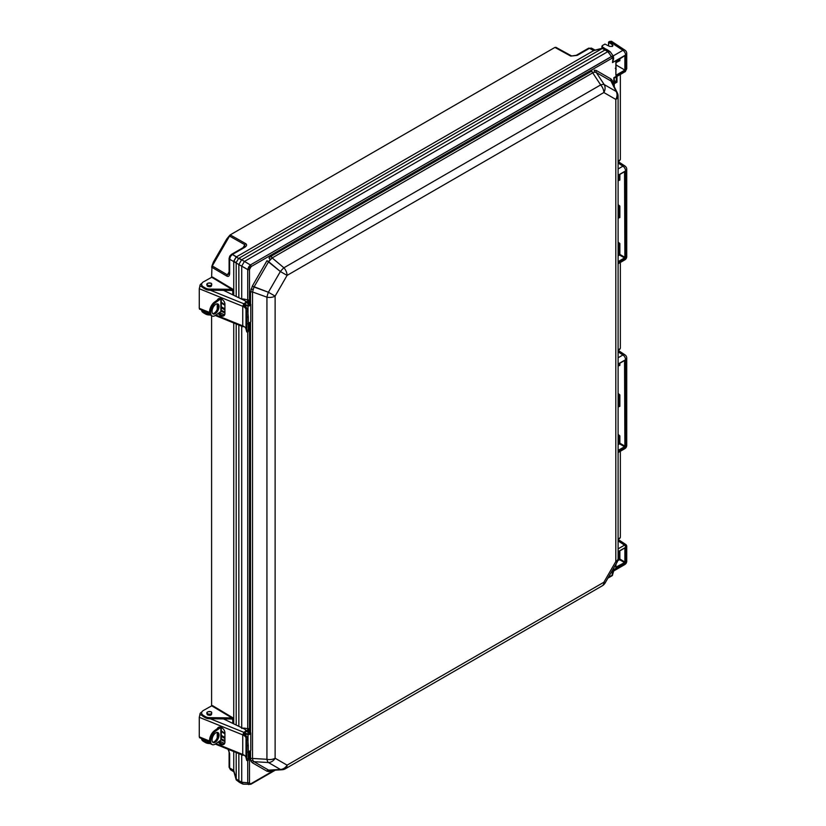<?xml version="1.0" encoding="UTF-8"?>
<svg xmlns="http://www.w3.org/2000/svg" width="826" height="826" viewBox="0 0 826 826"><rect width="100%" height="100%" fill="white"/><g stroke="black" fill="none" stroke-linecap="round" stroke-linejoin="round"><path stroke-width="1.24" d="M211.601 277.319L212.003 265.786L229.246 235.906L230.671 235.152L245.776 243.691C247.15 244.744 246.778 245.972 244.641 247.397L232.405 254.46A1.931 1.115 -120 0 0 231.456 254.377L243.701 247.315A1.931 1.115 60 0 1 244.641 247.397C246.778 245.972 247.15 244.744 245.776 243.691A1.931 1.146 119.5 0 0 244.806 244.713L229.711 236.174L230.671 235.152L245.776 243.691A1.931 1.146 119.5 0 0 244.806 244.713L243.112 247.655L244.806 244.713L244.713 246.458L244.806 244.713L244.713 246.458L243.701 247.315A1.931 1.115 60 0 1 244.641 247.397L232.405 254.46A1.931 1.115 -120 0 0 231.456 254.377L243.701 247.315A1.931 1.115 60 0 1 244.641 247.397L232.405 254.46L230.444 256.514L229.649 259.24L229.649 273.375A1.931 1.115 180 0 1 229.101 272.601L228.864 273.902L227.398 274.862L229.101 271.919M238.848 753.611L238.848 780.715L241.708 782.139L242.751 784.039L239.726 782.532L238.848 780.715L241.708 782.139L241.708 754.757L241.719 782.243L243.195 784.163L250.856 784.277A1.466 0.847 60 0 0 251.166 783.606L249.979 783.729L249.504 782.645L249.979 783.729A1.466 1.198 -60 0 1 248.626 784.535L247.728 782.78A1.466 0.847 180 0 0 249.504 782.645L249.504 751.805L249.504 782.645A1.466 0.847 180 0 1 247.728 782.78L248.626 784.535A1.466 1.198 -60 0 0 249.979 783.729L251.166 783.606A1.466 0.847 60 0 1 250.856 784.277L242.751 784.039L239.726 782.532L238.848 780.715L238.848 753.611L238.848 780.715L238.848 753.611L238.848 780.715L239.592 782.459L241.605 782.305M618.096 539.481L620.357 537.385L620.357 451.254M618.127 350.327L624.983 354.86A3.903 2.251 123.5 0 0 622.918 354.984L618.096 357.772L622.918 354.984A3.903 2.251 -120 0 1 625.581 359.702L618.096 364.029L625.581 359.702L625.581 446.918A3.903 2.251 0 0 0 626.727 445.328A3.903 2.251 0 0 1 625.581 446.918A3.903 2.251 60 0 1 624.776 448.704A3.903 2.251 60 0 0 625.581 446.918L618.096 451.244L625.581 446.918L625.581 359.702A3.903 2.251 -0 0 0 626.727 358.112A3.903 3.903 0 0 0 624.983 354.86L618.127 350.327L619.676 349.439L618.096 350.348L620.357 348.252L620.357 262.462M618.127 161.535L624.983 166.057A3.903 2.251 123.5 0 0 622.918 166.181L618.096 168.979L622.918 166.181A3.903 2.251 60 0 1 625.581 170.91A3.903 2.251 180 0 0 626.727 169.32L626.727 256.525A3.903 2.251 180 0 1 625.581 258.125L618.096 262.441L625.581 258.125L625.581 170.91A3.903 2.251 180 0 0 626.727 169.32A3.903 3.903 0 0 0 624.983 166.057L618.127 161.535L619.676 160.647L618.096 161.555L620.357 159.459L620.357 74.454M607.926 51.47L607.048 49.653L607.926 51.47L607.048 49.653L605.169 49.88L241.605 259.777L238.848 264.557L238.848 297.763L238.848 264.557L238.848 297.763L238.848 264.557L241.605 259.777L238.848 264.557L238.848 297.763M238.848 325.041L238.848 726.333M236.184 323.957L236.184 725.042M233.748 723.855L233.748 322.976M239.592 782.459L236.215 779.889L236.184 752.527L236.184 778.949L238.848 780.715L239.592 782.459L238.848 780.715L236.184 778.949L238.848 780.715M230.444 769.677L229.649 767.901A1.931 1.115 180 0 1 229.101 767.127L229.101 752.992A1.931 1.115 0 0 0 229.649 753.766L229.649 767.901A1.931 1.115 180 0 1 229.101 767.127L229.101 752.992C229.329 751.371 227.057 747.53 227.387 748.655C227.057 747.53 229.329 751.371 229.101 752.992A1.931 1.115 0 0 0 229.649 753.766L229.649 767.901A1.931 1.115 180 0 1 229.101 767.127L229.101 752.992A1.931 1.115 0 0 0 229.649 753.766L229.649 767.901L233.748 770.441L233.748 751.546L233.727 770.782L236.174 779.29L236.184 752.527M238.848 264.557L241.708 266.199L241.708 299.146L241.719 266.106L244.382 261.481L241.719 266.106L247.728 269.575L247.728 300.014A1.951 0.826 -72.9 0 1 247.232 301.975L248.863 302.595L248.822 300.003L250.051 305.558L249.679 302.657L248.884 302.595L249.163 303.916L248.512 303.885L248.657 300.003L248.863 302.595L248.657 300.003L249.504 300.385A1.951 1.59 -69.2 0 0 249.679 302.657L249.917 303.483L248.884 302.595L249.163 303.947L248.512 303.958L248.863 302.595L247.232 301.975A1.951 0.826 -72.9 0 0 247.728 300.014L248.657 300.003L247.728 300.014C244.486 299.033 242.472 298.775 241.708 299.219C242.472 298.775 244.486 299.033 247.728 300.014L247.728 269.575L250.392 264.96A1.466 0.847 -120 0 1 251.166 266.561L612.169 58.13L251.166 266.561L249.504 269.441A1.466 0.847 180 0 1 247.728 269.575L248.626 267.015L249.979 267.8L249.504 269.441A1.466 0.847 180 0 1 247.728 269.575L236.184 263.019L236.184 296.472L236.174 262.606L238.58 258.435L241.605 259.777L238.848 264.557L241.605 259.777L250.392 264.96L611.983 56.323A1.466 1.002 70.9 0 1 612.51 57.975L612.169 58.13A1.466 0.847 -120 0 0 611.405 56.529L611.983 56.323A1.466 1.002 70.9 0 1 612.51 57.975L612.169 58.13A1.466 0.847 -120 0 0 611.405 56.529L607.833 51.635L244.465 261.429L250.392 264.96L611.405 56.529L607.926 51.594L244.465 261.429L241.605 259.777L605.169 49.88L241.605 259.777L605.169 49.88L607.182 49.725L605.169 49.88L241.605 259.777L238.941 258.239L241.605 259.777M605.169 49.88L607.833 51.635L602.319 48.455L238.941 258.239L602.608 48.269L603.93 48.094L607.048 49.653L605.169 49.88L602.608 48.269L603.93 48.094L607.048 49.653L605.169 49.88L602.319 48.455L238.941 258.239M230.444 256.514L229.762 256.122L230.444 256.514L229.649 259.24L230.444 256.514L229.762 256.122L231.456 254.377A1.931 1.115 -120 0 1 232.405 254.46L236.504 256.834L232.405 254.46L230.444 256.514L232.405 254.46L238.58 258.435L236.174 262.606L238.58 258.435L236.143 257.02L238.58 258.435M602.319 48.455L593.718 50.593L589.475 48.311L577.24 55.373A1.931 1.115 -120 0 0 576.29 55.29L576.29 55.29A1.931 1.115 -120 0 1 577.24 55.373A1.931 1.115 -120 0 0 576.29 55.29L588.525 48.228L576.29 55.29L571.685 55.982A1.931 1.115 -61.7 0 1 571.695 55.992A1.931 1.115 -61.7 0 0 571.685 55.982A1.931 1.115 -61.7 0 1 571.695 55.992M236.184 296.472L236.174 262.606L233.727 261.202L236.143 257.02L593.718 50.593L589.475 48.311A1.931 1.115 -120 0 0 588.525 48.228L576.29 55.29L571.675 55.982L576.29 55.29M236.184 263.019L229.649 259.24A1.931 1.115 180 0 1 229.101 258.466L229.101 258.466A1.931 1.115 180 0 1 229.669 257.671A1.931 1.115 180 0 0 229.101 258.466L229.101 258.466A1.931 1.115 180 0 1 229.669 257.671M236.174 262.606L233.727 261.202L233.748 295.285L233.748 261.605L229.649 259.24A1.931 1.115 180 0 1 229.101 258.466A1.931 1.115 180 0 0 229.649 259.24L229.649 273.375A1.931 1.115 180 0 1 229.101 272.601L229.101 258.466L229.762 256.122L229.101 258.466L229.101 272.601L228.864 273.902L227.408 274.862L228.864 273.902L229.101 272.601L229.101 258.466L229.762 256.122L231.456 254.377L243.701 247.315M211.601 705.889L211.601 315.738M243.112 247.655L244.806 244.713L229.246 235.906L230.206 234.894L211.601 267.128L230.206 234.894L554.938 47.412L556.373 47.578L555.402 47.671L556.373 47.578L555.402 47.671L556.373 47.578L555.402 47.671L570.725 56.085A1.931 1.125 -61.2 0 1 571.675 55.982A1.931 1.115 -61.7 0 0 570.745 56.096L570.725 56.085A1.931 1.125 -61.2 0 1 571.675 55.982A1.931 1.115 -61.7 0 0 570.745 56.096L554.938 47.412L570.725 56.085A1.931 1.125 -61.2 0 1 571.675 55.982A1.931 1.115 -61.7 0 0 570.745 56.096L570.725 56.085M233.748 751.546L233.748 770.441L229.649 767.901L233.748 770.441L236.184 778.949M602.608 48.269L594.008 50.407L603.145 48.001L594.008 50.407L603.145 48.001L607.048 49.653M591.416 48.114L589.475 48.311L591.416 48.114L589.475 48.311L577.24 55.373L570.745 56.096M614.265 80.576L616.981 82.135L614.265 83.705M236.504 256.834L594.008 50.407L236.143 257.02L233.748 261.605L229.649 259.24L229.649 273.375C229.483 275.915 228.606 276.865 227.016 276.214L211.601 267.128L212.055 267.397L212.458 266.055L227.398 274.862A1.931 1.156 -60 0 0 227.016 276.214L227.016 276.214A1.931 1.146 -59.5 0 1 227.398 274.862A1.931 1.156 -60 0 0 227.016 276.214L212.055 267.397L212.458 266.055L227.398 274.862A1.931 1.146 -59.5 0 0 227.005 276.204C228.606 276.865 229.483 275.915 229.649 273.375A1.931 1.115 180 0 1 229.101 272.601M619.676 538.562L620.357 537.385L619.676 538.562M619.676 349.439L620.357 348.252L619.676 349.439M619.676 160.647L620.357 159.459L619.676 160.647M230.206 234.894L554.938 47.412L230.206 234.894L245.776 243.691A1.931 1.146 119.5 0 0 244.806 244.713L229.711 236.174L230.671 235.152M236.215 779.889L233.768 771.391L236.174 779.29M614.265 82.951L616.33 81.764L614.265 82.951L616.33 81.764L616.981 82.135L616.33 81.764L616.33 76.777M232.756 723.38L232.756 719.508L231.889 718.992L232.756 719.508L231.889 717.887L233.2 717.99L212.726 705.745A1.962 1.156 -59.1 0 0 211.714 705.827L203.516 710.401A6.143 3.552 0 0 0 201.637 712.952A6.143 3.552 0 0 0 203.361 715.419L205.313 716.586A6.143 3.552 0 0 0 209.628 717.66L231.889 717.887L211.714 705.827M233.727 723.855L233.2 717.99M210.444 743.565L209.628 743.555A6.143 3.552 180 0 1 205.313 742.471L203.361 741.304A6.143 3.552 180 0 1 201.637 738.847L201.637 738.568M209.835 742.45L209.628 742.45A6.143 3.552 180 0 1 205.313 741.366L203.361 740.199A6.143 3.552 180 0 1 201.843 738.65M201.637 712.952L201.637 714.056A6.143 3.552 0 0 0 203.361 716.524L205.313 717.691A6.143 3.552 0 0 0 209.628 718.765L231.889 718.992M201.854 712.033A5.276 3.046 0 0 0 201.152 712.425A5.276 3.046 0 0 0 199.913 714.387A5.276 3.046 0 0 0 199.923 714.573L199.273 717.309L242.741 734.872L244.95 732.745L244.95 731.64A3.118 1.807 0 0 0 245.683 730.483A3.118 1.807 0 0 0 244.568 729.1L223.526 718.909M199.923 737.36L199.273 736.875L199.273 717.309M243.907 733.457L243.907 732.352L244.95 731.64M210.31 718.775L243.907 732.352L242.741 734.872A7.806 4.502 0 0 1 246.003 738.021L246.478 740.251L247.821 740.158L247.346 737.917A9.158 5.286 0 0 0 243.515 734.231M245.683 730.483L245.683 731.588A3.118 1.807 180 0 1 244.95 732.745M224.404 743.865A4.688 3.128 50.5 0 1 219.024 741.418M218.147 728.067A4.688 3.128 50.5 0 1 218.518 727.303M218.209 741.996A4.688 3.128 -129.5 0 0 224.052 744.226A4.688 3.128 -129.5 0 0 224.909 742.171L224.909 732.734A4.688 3.128 -129.5 0 0 222.359 728.098A4.688 3.128 -129.5 0 0 218.095 727.572A4.688 3.128 -129.5 0 0 217.403 728.594M217.238 732.383L217.238 737.835M247.821 740.158L248.296 745.579L246.953 745.672L246.757 760.529L246.003 757.587L246.003 738.021M242.741 734.872L242.741 754.448A7.806 4.502 180 0 1 246.003 757.587M246.953 758.867L248.296 758.774L248.296 745.579M248.296 758.774L248.099 760.436L246.757 760.529M246.953 745.672L246.478 740.251M220.945 727.314A1.962 1.136 0 0 1 220.852 727.386L215.524 731.165A7.806 4.016 115.2 0 0 210.599 741.025A7.806 4.016 115.2 0 0 212.21 744.598A7.806 4.016 115.2 0 0 215.524 743.906L220.852 740.127A1.962 1.136 180 0 0 221.161 739.817L224.909 741.572M219.561 727.066L214.481 730.669A7.806 4.016 115.2 0 0 209.556 740.54A7.806 4.016 115.2 0 0 211.157 744.102L212.21 744.598M217.3 732.383A5.534 2.85 -64.8 0 1 217.971 734.562A5.534 2.85 -64.8 0 1 216.206 739.735A5.534 2.85 -64.8 0 1 212.695 742.192M219.014 735.057A5.534 2.85 -64.8 0 1 216.939 740.664A5.534 2.85 -64.8 0 1 213.18 742.543A5.534 2.85 -64.8 0 1 212.034 740.013A5.534 2.85 -64.8 0 1 214.12 734.407A5.534 2.85 -64.8 0 1 217.878 732.528A5.534 2.85 -64.8 0 1 219.014 735.057M243.525 734.087L248.017 734.5A2.385 1.373 0 0 0 250.784 733.147L250.784 749.967A2.385 1.373 180 0 1 248.296 751.34M224.631 743.483L219.509 741.077M250.784 733.147A2.385 1.373 0 0 0 250.144 732.208L250.051 732.146M244.073 733.343L248.234 733.736M221.296 738.867L224.909 740.571M221.296 727.458L221.296 739.415A1.962 1.136 180 0 1 221.161 739.817M232.756 294.81L232.756 290.928L231.889 290.422L232.756 290.928L231.889 289.317L233.2 289.42L212.726 277.175A1.962 1.156 -59.1 0 0 211.714 277.257L203.516 281.831A6.143 3.552 0 0 0 201.637 284.381A6.143 3.552 0 0 0 203.361 286.849L205.313 288.016A6.143 3.552 0 0 0 209.628 289.09L231.889 289.317L211.714 277.257M233.727 295.285L233.2 289.42M210.444 314.995L209.628 314.985A6.143 3.552 180 0 1 205.313 313.901L203.361 312.734A6.143 3.552 180 0 1 201.637 310.266L201.637 309.998M209.835 313.88L209.628 313.88A6.143 3.552 180 0 1 205.313 312.796L203.361 311.629A6.143 3.552 180 0 1 201.843 310.08M201.637 284.381L201.637 285.486A6.143 3.552 0 0 0 203.361 287.954L205.313 289.11A6.143 3.552 0 0 0 209.628 290.194L231.889 290.422M201.854 283.463A5.276 3.046 0 0 0 201.152 283.855A5.276 3.046 0 0 0 199.913 285.817A5.276 3.046 0 0 0 199.923 286.002L199.273 288.728L242.741 306.301L244.95 304.175L244.95 303.07A3.118 1.807 0 0 0 245.683 301.913A3.118 1.807 0 0 0 244.568 300.53L223.526 290.339M199.923 308.79L199.273 308.305L199.273 288.728M243.907 304.887L243.907 303.782L244.95 303.07M210.31 290.205L243.907 303.782L242.741 306.301A7.806 4.502 0 0 1 246.003 309.451L246.478 311.681L247.821 311.588L247.346 309.347A9.158 5.286 0 0 0 243.515 305.661M245.683 301.913L245.683 303.018A3.118 1.807 180 0 1 244.95 304.175M224.404 315.295A4.688 3.128 50.5 0 1 219.024 312.847M218.147 299.497A4.688 3.128 50.5 0 1 218.518 298.733M218.209 313.426A4.688 3.128 -129.5 0 0 224.052 315.656A4.688 3.128 -129.5 0 0 224.909 313.601L224.909 304.164A4.688 3.128 -129.5 0 0 222.359 299.528A4.688 3.128 -129.5 0 0 218.095 299.002A4.688 3.128 -129.5 0 0 217.403 300.024M217.238 303.813L217.238 309.265M247.821 311.588L248.296 317.008L246.953 317.101L246.757 331.959L246.003 329.016L246.003 309.451M242.741 306.301L242.741 325.867A7.806 4.502 180 0 1 246.003 329.016M246.953 330.297L248.296 330.204L248.296 317.008M248.296 330.204L248.099 331.866L246.757 331.959M246.953 317.101L246.478 311.681M220.945 298.744A1.962 1.136 0 0 1 220.852 298.816L215.524 302.595A7.806 4.016 115.2 0 0 210.599 312.455A7.806 4.016 115.2 0 0 212.21 316.028A7.806 4.016 115.2 0 0 215.524 315.336L220.852 311.557A1.962 1.136 180 0 0 221.161 311.247L224.909 313.002M219.561 298.496L214.481 302.099A7.806 4.016 115.2 0 0 209.556 311.97A7.806 4.016 115.2 0 0 211.157 315.532L212.21 316.028M217.3 303.813A5.534 2.85 -64.8 0 1 217.971 305.992A5.534 2.85 -64.8 0 1 216.206 311.165A5.534 2.85 -64.8 0 1 212.695 313.622M219.014 306.487A5.534 2.85 -64.8 0 1 216.939 312.094A5.534 2.85 -64.8 0 1 213.18 313.973A5.534 2.85 -64.8 0 1 212.034 311.443A5.534 2.85 -64.8 0 1 214.12 305.837A5.534 2.85 -64.8 0 1 217.878 303.958A5.534 2.85 -64.8 0 1 219.014 306.487M243.525 305.517L248.017 305.93A2.385 1.373 0 0 0 250.784 304.577L250.784 321.397A2.385 1.373 180 0 1 248.296 322.77M224.631 314.912L219.509 312.507M250.784 304.577A2.385 1.373 0 0 0 250.144 303.638L250.051 303.576M244.073 304.773L248.234 305.155M221.296 310.297L224.909 312.001M221.296 298.888L221.296 310.834A1.962 1.136 180 0 1 221.161 311.247M233.748 295.285L233.748 261.605M233.727 261.202L236.143 257.02M594.008 50.407L603.145 48.001M229.649 273.375C229.483 275.915 228.606 276.865 227.016 276.214L212.055 267.397L212.458 266.055L227.398 274.862A1.931 1.156 -60 0 0 227.016 276.214A1.931 1.146 -59.5 0 1 227.398 274.862M612.376 46.432L609.547 46.38L604.952 44.088L602.34 45.595L602.309 46.814L605.221 48.734L602.309 46.814L602.309 48.207L602.34 45.595L604.952 44.088L609.547 46.38L612.376 46.432L612.376 44.749L612.376 46.432L612.964 45.606L612.376 46.432L612.376 44.749L608.69 42.312L608.69 45.884L608.7 41.919L611.529 41.3L624.983 50.19A3.903 2.251 123.5 0 0 622.918 50.314L609.516 41.455L611.529 41.3L624.983 50.19A3.903 2.251 123.5 0 0 622.918 50.314A3.903 2.251 60 0 1 625.581 55.032L612.51 62.58L613.129 56.746L611.983 56.323L613.129 56.746L612.51 62.58L613.656 58.739L612.51 62.58L625.581 55.032L625.581 70.933L625.581 55.032A3.903 2.251 180 0 0 626.727 53.442A3.903 2.251 180 0 1 625.581 55.032A3.903 2.251 60 0 0 622.918 50.314L609.516 41.455L608.69 42.312L612.376 44.749L612.376 46.432M611.003 78.986A1.931 1.58 -60 0 0 610.92 80.969L596.269 72.512L594.617 72.141L592.738 72.853L272.177 257.929L268.646 261.656L253.995 287.025L252.529 291.96A1.931 1.115 0 0 0 250.505 292.218L252.333 286.064L253.995 287.025L252.529 291.96A1.931 1.115 0 0 0 250.505 292.218L252.333 286.064L268.398 292.249A7.806 1.373 109.9 0 0 266.932 297.174L252.529 291.96L252.529 758.454L252.859 760.436L253.995 761.686A1.931 1.58 -60 0 0 252.333 762.749L250.97 761.2L250.505 758.712L250.505 750.607L250.505 758.712A1.931 1.115 0 0 1 252.529 758.454L252.859 760.436L253.995 761.686A1.931 1.58 -60 0 0 252.333 762.749L250.97 761.2L250.505 758.712A1.931 1.115 0 0 1 252.529 758.454L266.932 759.29A7.806 2.922 93.3 0 0 268.398 762.522L253.995 761.686L268.646 770.142A1.931 1.58 -60 0 0 266.974 771.205L252.333 762.749L266.974 771.205A1.931 1.58 -60 0 1 268.646 770.142L280.365 769.429L268.398 762.522L253.995 761.686L268.646 770.142L280.365 769.429L268.398 762.522A7.806 2.922 93.3 0 1 266.932 759.29L266.932 297.174L252.529 291.96L252.529 758.454L266.932 759.29L266.932 297.174A7.806 1.373 109.9 0 1 268.398 292.249L280.365 271.527L268.646 261.656L253.995 287.025L268.398 292.249L280.365 271.527L266.974 260.696L268.646 261.656L270.216 259.426A1.931 0.609 43.4 0 1 268.997 257.96L271.393 256.039A1.931 1.115 -120 0 0 272.177 257.929L270.216 259.426A1.931 0.609 43.4 0 1 268.997 257.96L271.393 256.039A1.931 1.115 -120 0 0 272.177 257.929L283.896 267.789A7.806 1.373 130.1 0 0 280.365 271.527A7.806 1.373 130.1 0 1 283.896 267.789L600.657 84.913L592.738 72.853L272.177 257.929L283.896 267.789L600.657 84.913L592.738 72.853A1.931 1.115 -120 0 1 591.943 70.974A1.931 1.115 -120 0 0 592.738 72.853L594.617 72.141A1.931 1.456 84.3 0 1 594.338 70.138L596.362 70.53A1.931 1.58 -60 0 0 596.269 72.512L594.617 72.141A1.931 1.456 84.3 0 1 594.338 70.138L596.362 70.53A1.931 1.58 -60 0 0 596.269 72.512L604.198 84.562A7.806 2.922 146.7 0 0 600.657 84.913A7.806 2.922 146.7 0 1 604.198 84.562L616.155 91.469L610.92 80.969L596.269 72.512L604.198 84.562A7.806 6.371 120 0 1 603.847 92.522L287.087 275.399L275.12 296.121L275.12 758.237L287.087 765.144L603.868 582.258L615.804 561.566L615.804 99.43L603.847 92.522A7.806 4.502 -120 0 0 600.657 84.913A7.806 4.502 -120 0 1 603.847 92.522L287.087 275.399A7.806 4.502 -120 0 0 283.896 267.789A7.806 4.502 -120 0 1 287.087 275.399L280.365 271.527L287.087 275.399L275.12 296.121L268.398 292.249L275.12 296.121A7.806 4.502 180 0 1 266.932 297.174A7.806 4.502 180 0 0 275.12 296.121L275.12 758.237A7.806 4.502 180 0 1 266.932 759.29A7.806 4.502 180 0 0 275.12 758.237A7.806 6.371 120 0 1 268.398 762.522A7.806 6.371 120 0 0 275.12 758.237L287.087 765.144A7.806 6.371 120 0 1 280.365 769.429A7.806 5.121 -93.5 0 0 282.038 769.749A7.806 5.121 -93.5 0 1 280.365 769.429A7.806 6.371 120 0 0 287.087 765.144L603.868 582.258L615.804 561.566L615.804 99.43L603.847 92.522A7.806 6.371 120 0 0 604.198 84.562L616.155 91.469A7.806 6.371 120 0 1 615.804 99.43A7.806 4.502 180 0 0 618.096 96.25A7.806 4.502 180 0 1 615.804 99.43A7.806 6.371 120 0 0 616.155 91.469L610.92 80.969A1.931 1.58 -60 0 1 611.003 78.986L612.355 80.545L612.83 83.034A1.931 1.115 0 0 0 612.531 83.261A1.931 1.115 0 0 1 612.83 83.034L612.355 80.545A1.931 1.456 155.7 0 0 611.952 82.104A1.931 1.456 155.7 0 1 612.355 80.545L611.003 78.986L596.362 70.53L611.003 78.986M271.434 770.39A1.931 1.115 -120 0 0 271.393 770.772L268.997 771.608L266.974 771.205L268.997 771.608A1.931 1.456 -95.7 0 1 270.143 770.472A1.931 1.456 -95.7 0 0 268.997 771.608L271.393 770.772A1.931 1.115 -120 0 1 271.434 770.39M248.698 752.496L247.728 752.156L248.698 752.496M249.504 751.65L248.843 752.455L249.504 751.65M248.719 324.009L247.728 323.792L248.657 324.019L250.051 322.388L248.719 324.009M247.728 728.749L249.504 728.976L250.216 732.259L250.216 730.329A1.951 1.125 0 0 0 249.648 731.082A1.951 1.125 0 0 1 250.216 730.329L249.504 728.976A1.951 1.58 -70 0 0 249.679 731.258L248.853 731.216L249.163 734.448L248.781 731.227L245.59 730.06L247.346 730.783A1.951 0.919 -77.2 0 0 247.728 728.749L248.523 728.625L248.781 731.227L247.346 730.783A1.951 0.919 -77.2 0 0 247.728 728.749L247.728 331.887L247.728 728.749C244.486 728.026 242.472 727.923 241.708 728.429C242.472 727.923 244.486 728.026 247.728 728.749M249.504 323.152L248.822 323.978L249.504 323.152M241.708 326.187L241.708 727.716L241.708 326.187M618.829 243.009L619.861 243.577L619.861 254.418L624.879 257.32L624.539 171.56L625.561 171.746L624.879 171.756L624.879 257.32L625.561 257.309L624.539 257.908L624.869 258.507L625.561 257.309L625.561 171.746L624.869 171.354L618.096 175.267L624.869 171.354L625.561 171.746L625.561 257.309L624.869 258.507L618.096 262.42L624.869 258.507L624.879 257.32L619.18 254.418L619.18 243.587L618.096 244.217L619.18 243.587L618.54 242.452L619.861 243.577L618.096 243.433L618.829 243.009M618.829 205.55L619.861 206.118L619.861 217.537L618.54 217.259L619.861 217.537L619.18 217.548L619.18 206.128L618.096 206.758L619.18 206.128L618.54 204.993L619.861 206.118L618.096 205.973L618.829 205.55M618.829 435.323L619.861 435.901L619.861 443.211L624.879 446.112L624.539 360.353L625.561 360.549L624.879 360.549L624.879 446.112L625.561 446.102L624.539 446.711L624.869 447.3L625.561 446.102L625.561 360.549L624.869 360.146L618.096 364.06L624.869 360.146L625.561 360.549L625.561 446.102L624.869 447.3L618.096 451.213L624.869 447.3L624.879 446.112L619.18 443.221L619.18 435.901L618.096 436.531L619.18 435.901L618.54 434.765L619.861 435.901L618.096 435.746L618.829 435.323M618.829 394.353L619.861 394.921L619.861 406.34L618.54 406.051L619.861 406.34L619.18 406.34L619.18 394.921L618.096 395.551L619.18 394.921L618.54 393.785L619.861 394.921L618.096 394.776L618.829 394.353M249.638 302.492A1.951 1.208 -3.8 0 1 250.206 301.583L249.504 300.385L249.504 269.441L249.504 300.385A1.951 1.59 -69.2 0 0 249.679 302.657L249.07 302.533L248.822 300.003L250.206 301.583L250.216 303.689L250.216 301.748A1.951 1.125 0 0 0 249.648 302.502L249.638 302.481A1.951 1.208 -3.8 0 1 250.206 301.583L250.216 301.748A1.951 1.125 0 0 0 249.648 302.502M624.879 70.086L616.02 64.965L624.879 70.086L624.879 55.879L625.561 55.879L624.869 55.476L625.561 55.879L625.561 70.478L624.879 70.086L624.869 55.476L616.557 60.277L615.876 61.465L615.876 75.269L616.557 75.672L616.227 75.083L624.879 70.086L625.561 70.478L616.557 75.672L616.227 75.083L624.879 70.086M625.53 546.915A1.466 0.847 -120 0 0 624.528 545.15L618.096 540.896L624.528 545.15A1.466 0.847 -120 0 1 625.53 546.915L625.581 546.884C627.068 546.007 627.099 545.604 625.685 545.676C626.531 544.54 626.17 544.344 624.621 545.098A1.466 0.878 -118.3 0 1 625.581 546.884C627.068 546.007 627.099 545.604 625.685 545.676C626.531 544.54 626.17 544.344 624.621 545.098A1.466 0.878 -118.3 0 1 625.581 546.884L625.53 546.915M613.832 77.727L625.53 70.974L626.727 68.734L625.581 70.933A1.466 0.816 -121.6 0 1 625.313 71.583L625.313 71.583A1.466 0.816 -121.6 0 0 625.581 70.933L625.53 70.974A1.466 0.847 -120 0 1 625.22 71.645A1.466 0.847 -120 0 0 625.53 70.974L613.832 77.727L613.832 85.873L613.832 77.727M617.27 92.76A7.806 5.121 153.5 0 0 616.155 91.469A7.806 5.121 153.5 0 1 617.27 92.76L611.932 82.053L617.27 92.76A7.806 7.806 0 0 1 618.096 96.25A7.806 7.806 0 0 0 617.27 92.76M611.405 575.898A1.466 0.847 -120 0 0 611.87 575.856L611.87 575.856A1.466 0.847 -120 0 0 612.169 575.185L612.51 574.948A1.466 0.661 51 0 1 612.396 575.485L612.396 575.485A1.466 0.661 51 0 0 612.51 574.948L613.656 570.993L624.776 564.571A3.903 3.903 0 0 0 626.727 561.195A3.903 2.251 0 0 1 625.581 562.785L625.581 546.884L625.581 562.785A3.903 2.251 60 0 1 624.776 564.571L613.656 570.993L612.51 574.948L612.51 570.332L613.129 570.694L612.51 570.332L625.581 562.785A3.903 2.251 60 0 1 624.776 564.571A3.903 3.903 0 0 0 626.727 561.195A3.903 2.251 0 0 1 625.581 562.785L612.51 570.332L612.169 575.185A1.466 0.847 -120 0 1 611.87 575.856L612.396 575.485L611.87 575.856A1.466 0.847 -120 0 1 611.405 575.898M249.163 751.67L250.051 751.04L248.512 751.34L249.163 751.67M249.917 732.094L248.781 731.227L248.512 732.538L245.683 731.01L248.512 732.538L248.512 733.736L248.512 732.538L249.163 732.528L248.843 728.615L249.917 732.094L249.163 732.528L249.917 732.094L249.917 734.2L249.917 732.094M247.232 301.975L245.239 300.984L247.232 301.975M248.863 323.441L248.512 322.77L248.884 323.441M249.968 731.753L249.111 731.134L248.843 728.615L249.504 728.976A1.951 1.58 -70 0 0 249.679 731.258L249.968 731.753M615.886 74.877L615.876 61.465L616.557 60.277L624.766 55.703L616.02 61.269L615.886 74.877M618.829 60.917L619.18 58.925L618.829 60.917M618.829 551.2L619.18 551.778L618.096 552.408L619.18 551.778L618.829 551.2M624.879 561.99L624.539 562.578L619.51 559.677L617.734 560.709L619.51 559.677L619.18 551.778L619.861 551.768L619.861 559.088L624.879 561.99L624.539 562.578L619.18 559.088L619.18 551.778L619.861 551.768L619.861 559.088L617.962 559.791L619.861 559.088L619.51 559.677L619.861 559.088L624.879 561.99L624.879 547.937L624.879 561.99L625.561 561.979L624.879 561.99M624.879 547.783L625.561 547.38L625.561 561.979L624.869 563.167L624.539 562.578L624.869 563.167L616.557 567.968L615.886 567.183L624.539 562.578L616.227 567.379L616.557 567.968L615.876 567.565L616.02 564.075L615.876 567.565L615.876 564.323L615.876 567.565L616.557 567.968L624.869 563.167L625.561 561.979L625.561 547.38L624.879 547.783M619.18 180.089L619.18 174.802L619.18 180.089L619.861 180.078L618.54 179.8L619.861 180.078L619.861 174.41L619.861 180.078L618.096 180.718L619.18 180.089M618.829 217.765L619.18 206.128L619.861 206.118L619.861 217.537L618.829 217.765M619.18 365.371L619.18 363.595L619.18 365.371L619.861 365.36L618.54 365.071L619.861 365.36L619.861 363.203L619.861 365.36L618.096 365.99L619.18 365.371M618.829 406.568L619.18 394.921L619.861 394.921L619.861 406.34L618.829 406.568M610.342 51.914L607.926 51.594L610.001 51.584L607.182 49.725L610.342 51.914L613.388 56.251L613.656 58.739L613.388 56.251L610.342 51.914M248.626 267.015L250.392 264.96A1.466 0.847 -120 0 1 251.166 266.561L249.979 267.8L248.626 267.015M602.34 45.595L602.309 46.814L602.34 45.595M248.512 303.958L245.683 302.161L248.512 303.958L248.512 305.166L248.512 303.958M616.981 76.405L616.981 82.135M229.649 753.766L228.482 749.409M212.003 265.776L213.469 261.956L226.665 239.106L229.236 235.926L226.665 239.106L227.222 239.426L226.665 239.106L213.469 261.956L212.458 266.055M221.296 730.855L224.909 733.251M221.296 302.285L224.909 304.68M213.469 261.956L214.027 262.276L213.469 261.956M593.718 50.593L589.475 48.311A1.931 1.115 -120 0 0 588.525 48.228A1.931 1.115 -120 0 1 589.475 48.311L577.24 55.373M221.296 735.326L224.909 737.494M203.361 741.304L203.361 740.199M205.313 742.471L205.313 741.366M209.628 743.555L209.628 742.45M233.727 718.961L232.756 719.508M209.628 717.66L209.628 718.765M205.313 716.586L205.313 717.691M203.361 715.419L203.361 716.524M224.909 738.506L221.296 736.338M202.153 715.481L199.923 714.573M242.741 754.448L215.937 743.606M209.567 741.036L199.273 736.875M215.524 731.165L214.481 730.669M220.852 727.386L220.852 740.127M248.017 734.5L248.017 741.356M207.791 713.757A2.292 1.322 0 0 0 211.033 713.798A2.292 1.322 0 0 0 211.095 711.919A2.292 1.322 0 0 0 207.853 711.888A2.292 1.322 0 0 0 207.791 713.757M221.296 306.756L224.909 308.924M203.361 312.734L203.361 311.629M205.313 313.901L205.313 312.796M209.628 314.985L209.628 313.88M233.727 290.391L232.756 290.928M209.628 289.09L209.628 290.194M205.313 288.016L205.313 289.11M203.361 286.849L203.361 287.954M224.909 309.936L221.296 307.768M202.153 286.911L199.923 286.002M242.741 325.867L215.937 315.036M209.567 312.465L199.273 308.305M215.524 302.595L214.481 302.099M220.852 298.816L220.852 311.557M248.017 305.93L248.017 312.775M207.791 285.187A2.292 1.322 0 0 0 211.033 285.218A2.292 1.322 0 0 0 211.095 283.349A2.292 1.322 0 0 0 207.853 283.318A2.292 1.322 0 0 0 207.791 285.187M244.641 247.397C246.778 245.972 247.15 244.744 245.776 243.691M229.101 767.127L230.413 769.656L233.892 771.814L230.413 769.656L229.101 767.127L230.413 769.656L233.892 771.814M591.943 70.974L271.393 256.039L591.943 70.974M252.859 760.436A1.931 1.456 -24.3 0 0 250.97 761.2A1.931 1.456 -24.3 0 1 252.859 760.436M266.974 260.696L252.333 286.064L266.974 260.696M252.859 289.513A1.931 0.609 16.6 0 0 250.97 289.183A1.931 0.609 16.6 0 1 252.859 289.513M247.728 782.78L247.728 760.457L247.728 782.78L241.719 782.243L247.728 782.78M249.504 323.317L249.504 728.976L249.504 323.317M618.096 548.856L624.528 545.15L618.096 548.856M613.171 55.941L622.918 50.314L613.171 55.941M622.918 166.181L618.096 162.99L622.918 166.181A3.903 2.251 60 0 1 625.581 170.91L618.096 175.236L625.581 170.91L625.581 258.125A3.903 2.251 -120 0 1 624.776 259.911A3.903 2.251 -120 0 0 625.581 258.125A3.903 2.251 180 0 0 626.727 256.525A3.903 3.903 0 0 1 624.776 259.911L618.096 263.762L624.776 259.911A3.903 3.903 0 0 0 626.727 256.525L626.727 169.32A3.903 3.903 0 0 0 624.983 166.057A3.903 2.251 123.5 0 0 622.918 166.181M622.918 354.984L618.096 351.793L622.918 354.984A3.903 2.251 123.5 0 1 624.983 354.86A3.903 3.903 0 0 1 626.727 358.112L626.727 445.328A3.903 3.903 0 0 1 624.776 448.704L618.096 452.565L624.776 448.704A3.903 3.903 0 0 0 626.727 445.328L626.727 358.112A3.903 2.251 -0 0 1 625.581 359.702A3.903 2.251 -120 0 0 622.918 354.984M618.096 551.685L625.561 547.38L618.096 551.685M272.115 770.348L271.393 770.772L272.115 770.348M250.505 732.497L250.505 322.037L250.505 732.497M250.505 303.927L250.505 292.218L250.505 303.927M251.166 783.606L274.356 770.214L251.166 783.606M608.318 577.405L612.169 575.185L608.318 577.405M619.583 550.994L619.861 551.768L619.583 550.994M615.298 68.3L616.206 69.291L615.298 68.3M619.861 58.532L619.861 60.69L618.54 60.401L619.861 60.69L616.02 62.528L619.861 60.69L619.861 58.532M618.096 406.97L619.18 406.34L618.096 406.97M618.096 443.851L619.18 443.221L619.51 443.81L618.096 444.625L619.51 443.81L624.539 446.711L619.18 443.221L619.18 435.901L619.861 435.901L619.861 443.211L618.096 443.851M618.096 450.428L624.539 446.711L618.096 450.428M618.096 255.048L619.18 254.418L619.51 255.017L618.096 255.833L619.51 255.017L624.539 257.908L619.18 254.418L619.18 243.587L619.861 243.577L619.861 254.418L618.096 255.048M618.096 218.178L619.18 217.548L618.096 218.178M618.096 261.635L624.539 257.908L618.096 261.635M618.096 558.386A7.806 4.502 180 0 1 615.804 561.566L617.043 562.289L615.804 561.566A7.806 4.502 180 0 0 618.096 558.386L618.096 96.25L618.096 558.386A7.806 7.806 0 0 1 617.043 562.289A7.806 7.806 0 0 0 618.096 558.386M605.107 582.97L603.868 582.258A7.806 4.502 -120 0 1 602.247 585.83A7.806 4.502 -120 0 0 603.868 582.258L605.107 582.97L617.043 562.289L605.107 582.97A7.806 7.806 0 0 1 602.247 585.83A7.806 7.806 0 0 0 605.107 582.97M285.466 768.717A7.806 4.502 -120 0 0 287.087 765.144A7.806 4.502 -120 0 1 285.466 768.717L602.247 585.83L285.466 768.717A7.806 7.806 0 0 1 282.038 769.749L270.092 770.472L282.038 769.749A7.806 7.806 0 0 0 285.466 768.717M249.163 323.193L249.917 322.76L249.163 323.152M249.917 303.483L249.163 303.916L249.917 303.483M249.163 303.947L249.163 305.878L249.163 303.947M615.876 75.269L616.557 75.672L625.561 70.478L625.561 55.879L624.869 55.476L616.557 60.277L615.876 61.465L615.876 75.269M591.385 48.094L594.988 50.035M221.296 731.475L224.909 733.86M221.296 302.905L224.909 305.29M555.888 47.309L571.675 55.982M199.479 737.69L209.67 741.81M215.276 744.071L243.143 755.346M211.415 711.898C212.22 715.037 210.909 716.008 207.471 714.81C205.87 712.218 207.181 711.248 211.415 711.898M199.479 309.12L209.67 313.24M215.276 315.501L243.143 326.776M211.415 283.328C212.22 286.467 210.909 287.438 207.471 286.24C205.87 283.648 207.181 282.678 211.415 283.328M229.762 256.122L231.456 254.377M227.387 748.655C227.057 747.53 229.329 751.371 229.101 752.992M601.917 46.204L601.917 48.311L601.917 46.204M614.265 86.73L614.265 77.974L625.22 71.645L614.265 77.974L614.265 86.73M250.856 784.277L275.316 770.162L250.856 784.277M607.884 578.148L611.87 575.856L607.884 578.148M608.566 42.116L608.566 45.812L608.566 42.116M249.06 752.052L250.051 751.04L249.06 752.052M250.051 734.138L250.051 731.898L250.051 734.138M616.02 68.496L616.02 62.693L616.02 68.496M619.077 60.928L616.02 62.693L619.077 60.928M618.096 551.851L625.21 547.741L618.096 551.851M619.077 180.316L618.096 180.884L619.077 180.316M619.077 217.775L618.096 218.343L619.077 217.775M618.096 175.432L624.766 171.571L618.096 175.432M619.077 365.598L618.096 366.155L619.077 365.598M619.077 406.568L618.096 407.135L619.077 406.568M618.096 364.225L624.766 360.373L618.096 364.225M626.727 53.442A3.903 3.903 0 0 0 624.983 50.19A3.903 3.903 0 0 1 626.727 53.442L626.727 68.734L625.22 71.645L626.727 68.734L626.727 53.442M626.727 545.903L626.727 561.195L626.727 545.903L626.067 544.685L618.147 539.45L626.067 544.685L626.727 545.903"/></g></svg>
